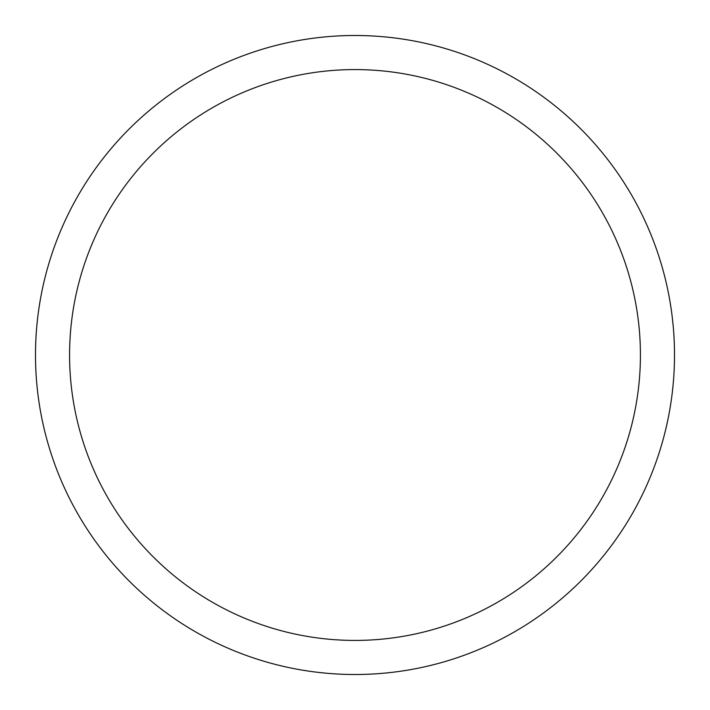 <?xml version="1.0" encoding="UTF-8"?>
<svg xmlns="http://www.w3.org/2000/svg" width="710" height="710" viewBox="0 0 710 710"><rect width="100%" height="100%" fill="white"/><g stroke="black" fill="none" stroke-linecap="round" stroke-linejoin="round"><path stroke-width="1.06" d="M355 674.5A319.5 319.5 0 0 0 674.5 355A319.5 319.5 0 0 0 355 35.5A319.5 319.5 0 0 0 35.5 355A319.5 319.5 0 0 0 355 674.5M355 640.42A285.42 285.42 0 0 0 640.42 355A285.42 285.42 0 0 0 355 69.58A285.42 285.42 0 0 0 69.58 355A285.42 285.42 0 0 0 355 640.42"/></g></svg>
